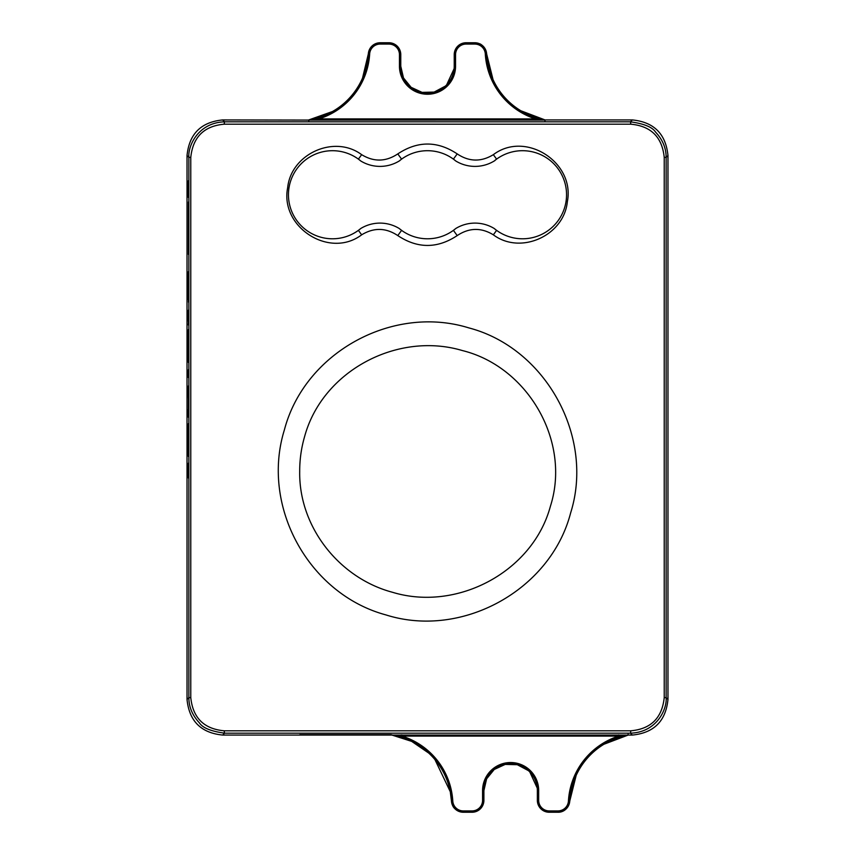 <?xml version="1.0" encoding="UTF-8"?>
<svg xmlns="http://www.w3.org/2000/svg" width="855" height="855" viewBox="0 0 855 855"><rect width="100%" height="100%" fill="white"/><g stroke="black" fill="none" stroke-linecap="round" stroke-linejoin="round"><path stroke-width="1.28" d="M188.666 376.318L188.666 369.852L188.677 376.318M188.645 470.474L188.282 476.652L188.303 463.239L188.271 476.652C188.26 478.276 188.239 478.276 188.218 476.652L188.303 463.228M188.324 431.722L188.463 455.181L188.463 424.903C188.41 423.193 188.357 423.225 188.303 424.978L188.367 431.123M188.378 456.388L188.463 455.181M188.26 455.448L188.314 424.978C188.367 423.289 188.421 423.257 188.474 424.903C188.41 423.193 188.357 423.225 188.303 424.978L188.314 424.978M188.538 393.353L188.56 403.667L188.239 393.3M188.549 376.157L188.378 370.012L188.549 376.157M188.282 361.537L188.463 330.906C188.41 329.196 188.357 329.228 188.303 330.981L188.271 361.74M188.324 337.714L188.367 362.381M188.378 362.402L188.463 361.184M188.463 330.906C188.41 329.196 188.357 329.228 188.303 330.981C188.367 329.293 188.421 329.261 188.474 330.906M188.549 323.778L188.581 310.365L188.549 323.778M188.517 302.157L188.463 280.846M188.239 299.549L188.26 271.837M188.314 296.386L188.303 276.924M188.549 205.179L188.431 254.373L188.431 202.004M188.357 193.754L188.324 181.912L188.357 193.754M188.292 180.854L188.26 197.259M388.907 44.075L388.907 42.75L380.186 42.75L388.907 42.889A11.735 11.735 0 0 1 400.632 54.613L400.632 66.198L400.771 54.613L399.445 54.613A10.538 10.538 0 0 0 388.907 44.075L380.186 44.075A10.538 10.538 0 0 0 369.659 53.983A72.59 72.59 0 0 1 318.829 118.909L318.829 120.095L222.663 119.935L224.544 121.827L224.138 124.199C204.035 126.016 192.909 137.078 190.772 157.395L188.87 157.395L187.031 155.567L187.031 699.433L188.87 697.605L190.772 697.605C192.867 717.879 203.992 728.941 224.138 730.801L224.544 733.173C210.961 731.292 202.571 727.851 199.397 722.86C192.332 715.261 188.816 706.839 188.87 697.605L188.87 157.395C187.79 146.184 197.997 122.65 224.544 121.827L630.456 121.827C644.039 123.708 652.429 127.149 655.603 132.14C662.668 139.739 666.184 148.15 666.13 157.395L666.13 697.605C667.21 708.816 657.003 732.35 630.456 733.173L224.544 733.173L222.663 735.065L628.19 735.076L628.083 733.868M391.291 734.659L299.827 734.659L391.291 734.659M187.031 699.433C189.169 721.054 201.043 732.927 222.663 735.065L391.975 735.076A71.264 71.264 0 0 1 451.461 801.103L451.6 801.092A71.392 71.392 0 0 0 391.985 734.937L391.772 735.065M401.957 734.905L401.957 736.091A72.59 72.59 0 0 1 452.787 801.017A10.538 10.538 0 0 0 463.314 810.925L472.035 810.925A10.538 10.538 0 0 0 482.573 800.387L482.573 790.586L483.759 790.586L483.898 800.387L483.759 790.586A26.868 26.868 0 0 1 510.627 763.718A26.868 26.868 0 0 1 537.496 790.586L537.357 800.387L537.496 790.586L538.682 790.586L538.682 800.387A10.538 10.538 0 0 0 549.22 810.925L557.92 810.925A10.538 10.538 0 0 0 568.436 800.996A72.59 72.59 0 0 1 618.646 736.091L401.957 736.091L401.059 735.952L401.016 734.905M628.094 734.937L628.072 734.947A71.392 71.392 0 0 0 569.622 801.06L569.761 801.071A71.264 71.264 0 0 1 628.19 735.065L632.337 735.065L630.456 733.173L630.862 730.801C650.965 728.984 662.091 717.922 664.228 697.605L664.228 157.395C662.133 137.121 651.008 126.059 630.862 124.199L224.138 124.199M369.659 53.983L368.473 53.908A71.392 71.392 0 0 1 308.858 120.063L318.829 118.909L535.519 118.909L545.062 119.924L544.956 121.132M632.337 735.065C653.957 732.927 665.831 721.054 667.969 699.433L667.969 155.567C665.831 133.946 653.957 122.073 632.337 119.935L545.062 119.935A71.264 71.264 0 0 1 486.634 53.929L486.495 53.94A71.392 71.392 0 0 0 544.945 120.053L318.829 120.095M284.373 429.926C304.711 352.335 392.766 304.262 468.903 327.914C545.725 348.017 594.663 436.873 570.627 512.947C550.684 590.1 461.946 638.995 385.979 614.927C308.89 594.193 260.583 506.62 284.373 429.926M457.211 153.9C437.439 140.765 417.625 140.765 397.789 153.9L401.594 159.126A44.043 44.043 0 0 1 453.407 159.126L457.211 153.9C469.085 161.841 481.13 162.087 493.346 154.669L496.595 159.126A44.043 44.043 0 0 1 555.226 224.224A44.043 44.043 0 0 1 496.595 230.358L493.346 234.826C520.706 255.25 563.958 235.606 567.335 201.791C575.265 162.514 525.579 130.249 493.346 154.669M493.346 234.826C481.173 227.398 469.128 227.654 457.211 235.585L453.407 230.358L455.843 228.456A36.947 36.947 0 0 1 494.158 228.456L496.595 230.358M453.407 230.358A44.043 44.043 0 0 1 401.594 230.358L397.789 235.585C417.561 248.72 437.375 248.72 457.211 235.585M397.789 235.585C385.915 227.654 373.87 227.398 361.654 234.826L358.405 230.358A44.043 44.043 0 0 1 299.774 165.261A44.043 44.043 0 0 1 358.405 159.126L361.654 154.669C334.294 134.235 291.042 153.889 287.665 187.694C279.735 226.97 329.421 259.236 361.654 234.826M361.654 154.669C373.827 162.087 385.872 161.841 397.789 153.9M358.405 230.358L360.842 228.456A36.947 36.947 0 0 1 399.157 228.456A44.043 44.043 0 0 0 455.843 228.456M399.937 160.548A36.947 36.947 0 0 1 360.842 161.039L358.405 159.126M360.842 161.039A44.043 44.043 0 0 0 300.468 164.513A44.043 44.043 0 0 0 300.468 224.983A44.043 44.043 0 0 0 360.842 228.456M496.595 159.126L494.863 160.451A44.043 44.043 0 0 1 554.948 164.962A44.043 44.043 0 0 1 554.318 225.207A44.043 44.043 0 0 1 494.158 228.456M401.594 159.126L399.862 160.451A44.043 44.043 0 0 1 455.843 161.039A36.947 36.947 0 0 0 494.158 161.039L494.938 160.548M455.843 161.039L453.407 159.126M399.157 228.456L401.594 230.358M632.337 119.935L630.456 121.827L630.862 124.199M485.309 54.004A10.538 10.538 0 0 0 474.792 44.075L474.792 42.75L466.093 42.75L474.792 42.889A11.735 11.735 0 0 1 486.495 53.94L485.309 54.004A72.59 72.59 0 0 0 535.519 118.909L535.519 120.095M618.646 734.905L618.646 736.091L628.072 734.947M401.048 735.963L391.985 734.937A1.186 1.186 4.7 0 0 391.793 734.926M308.847 121.132L308.751 119.935L332.542 111.503M188.442 254.363L188.56 205.179M188.538 324.868L188.335 317.6M188.56 323.778L188.506 317.6L188.218 320.849C188.164 305.459 188.41 311.637 188.656 310.365L188.56 323.778M188.26 361.451L188.314 330.981M188.463 354.451L188.463 337.64M188.56 376.157C188.581 377.493 188.004 379.898 188.228 371.102C188.207 369.766 188.773 367.361 188.56 376.157M188.431 417.09L188.239 409.844M188.421 409.844L188.431 393.3M188.378 456.378L188.357 431.102M188.463 448.448L188.463 431.636M304.615 436.531C301.291 447.977 299.656 459.616 299.699 471.436C298.748 526.883 339.232 578.119 392.531 592.291C457.019 611.945 532.793 571.803 550.385 506.32C571.226 441.415 527.802 366.645 462.341 350.55C397.714 331.27 322.527 370.707 304.615 436.531M434.939 759.603L450.264 791.655L451.461 801.103A11.863 11.863 0 0 0 463.314 812.25L472.035 812.25A11.863 11.863 0 0 0 483.898 800.387L483.898 790.586A26.729 26.729 0 0 1 510.627 763.857A26.729 26.729 0 0 1 537.357 790.586L537.357 800.387A11.863 11.863 0 0 0 549.22 812.25L557.92 812.25A11.863 11.863 0 0 0 569.761 801.071L576.174 775.378M568.436 800.996L569.622 801.06A11.735 11.735 0 0 1 557.92 812.111L557.92 810.925M549.22 810.925L549.22 812.111A11.735 11.735 0 0 1 537.496 800.387L538.682 800.387M482.573 800.387L483.759 800.387A11.735 11.735 0 0 1 472.035 812.111L472.035 810.925M463.314 810.925L463.314 812.111A11.735 11.735 0 0 1 451.6 801.092L452.787 801.017M188.218 477.785L188.218 477.058M188.218 472.003L188.218 467.578M188.218 417.09L188.218 410.037M188.218 393.108L188.218 386.086M188.218 324.868L188.218 324.184M188.218 319.139L188.218 314.619M664.228 697.605L666.13 697.605L667.969 699.433M667.969 155.567L666.13 157.395L664.228 157.395M380.186 44.075L380.186 42.889A11.735 11.735 0 0 0 368.473 53.908L368.334 53.897A71.264 71.264 0 0 1 308.751 119.935M380.186 42.75A11.863 11.863 0 0 0 368.334 53.897L368.334 53.897C369.36 47.078 373.304 43.359 380.186 42.75L388.907 42.75L395.502 44.749C398.9 47.164 400.653 50.445 400.771 54.613A11.863 11.863 0 0 0 388.907 42.75M474.792 44.075L466.093 44.075A10.538 10.538 0 0 0 455.555 54.613L455.555 66.198A28.055 28.055 0 0 1 427.5 94.242A28.055 28.055 0 0 1 399.445 66.198L400.632 66.198A26.868 26.868 0 0 0 427.5 93.056A26.868 26.868 0 0 0 454.368 66.198L454.229 66.198A26.729 26.729 0 0 1 427.5 92.928A26.729 26.729 0 0 1 400.771 66.198L403.496 77.955L411.116 87.317L422.081 92.372L434.148 92.084L445.295 86.141M455.555 66.198L454.368 66.198L454.368 54.613L454.229 66.198L454.229 54.613C454.935 47.41 458.889 43.455 466.093 42.75A11.863 11.863 0 0 0 454.229 54.613M455.555 54.613L454.368 54.613A11.735 11.735 0 0 1 466.093 42.889L466.093 44.075M486.634 53.929A11.863 11.863 0 0 0 474.792 42.75L479.751 43.84C479.388 43.402 485.779 46.256 486.634 53.929L493.046 79.622M222.663 119.935C201.043 122.073 189.169 133.946 187.031 155.567M190.772 157.395L190.772 697.605M224.138 730.801L630.862 730.801M399.445 66.198L399.445 54.613M482.573 790.586A28.055 28.055 0 0 1 510.627 762.532A28.055 28.055 0 0 1 538.682 790.586M463.314 812.25L463.314 812.25C455.117 811.47 452.755 805.998 452.883 806.051L451.461 801.103M483.898 800.387L483.898 800.387C483.812 804.256 482.252 807.398 479.228 809.813L476.919 811.203L472.035 812.25M537.357 790.586L537.346 790.02M549.22 812.25L549.22 812.25C545.426 812.164 542.316 810.658 539.9 807.729L538.565 805.602L537.357 800.387M400.771 54.613L400.771 66.198M466.093 42.75L474.792 42.75M483.898 790.586L486.623 778.83L494.243 769.468L505.209 764.413L517.275 764.701L528.422 770.644M529.801 771.969L537.239 788.096M362.52 78.126L368.334 53.897M557.92 812.25C561.393 812.432 568.158 810.508 569.761 801.071M603.929 744.256L628.19 735.065M446.673 84.816L454.112 68.678M454.219 66.765L454.229 66.198M520.802 110.744L545.062 119.935M428.708 753.063L411.661 741.37L391.975 735.076"/></g></svg>
